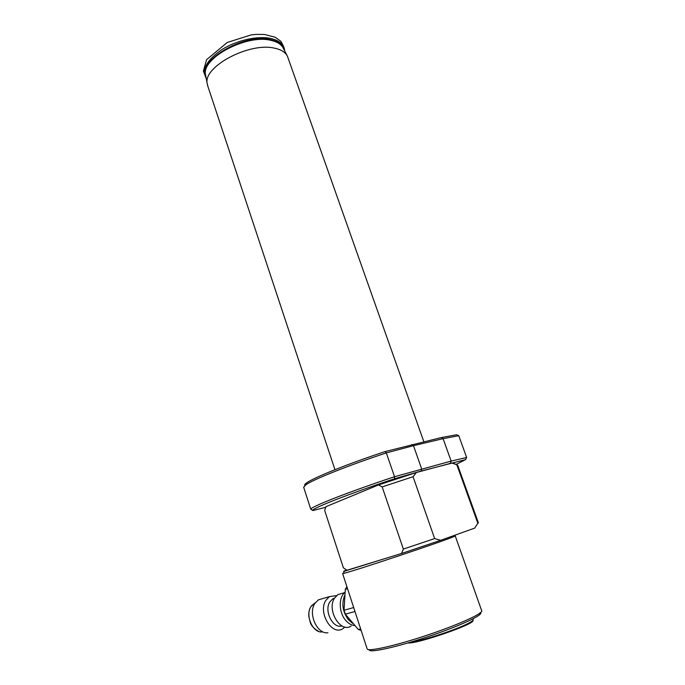 <?xml version="1.0" encoding="UTF-8"?>
<svg xmlns="http://www.w3.org/2000/svg" width="685" height="685" viewBox="0 0 685 685"><rect width="100%" height="100%" fill="white"/><g stroke="black" fill="none" stroke-linecap="round" stroke-linejoin="round"><path stroke-width="1.03" d="M455.996 464.456L465.603 459.601L421.078 471.066L394.492 478.755C348.511 493.953 309.209 509.512 312.942 510.556L325.743 507.26M304.791 485.348C304.371 484.869 304.996 484.047 306.666 482.874C313.713 477.642 348.245 463.719 385.133 451.578L441.208 437.604L456.612 434.735L458.762 435.703L443.101 438.665L413.5 445.67L386.331 452.913C348.434 465.372 312.805 479.671 305.638 484.954L303.729 487.412M312.942 510.556L310.776 509.229C309.843 507.2 349.521 491.59 394.534 476.726L386.331 452.913L385.133 451.578M394.492 478.755L394.534 476.726L451.141 461.082L443.101 438.665L441.208 437.604M421.078 471.066L421.66 468.925L413.5 445.67L411.762 444.514M450.37 463.197L451.141 461.082L466.648 457.469L458.762 435.703M465.603 459.601L466.648 457.469M207.838 86.19L207.127 83.253C203.496 66.488 249.366 42.05 274.428 48.155C281.184 49.56 285.542 52.3 287.486 56.367L423.827 441.679M378.531 484.929L325.949 506.669L324.664 510.402L343.39 567.831L347.012 570.254L401.513 553.497L440.643 540.319L434.632 538.573L413.072 476.717L416.352 472.513L378.531 484.929L382.161 486.907L403.354 549.079L401.513 553.497M453.581 463.557L451.843 462.974L416.352 472.513M451.843 462.974L456.818 464.781L477.847 523.28L474.654 528.118L440.643 540.319M456.818 464.781L457.64 465.124L478.413 522.895L477.847 523.28M434.632 538.573L403.354 549.079M382.161 486.907L413.072 476.717M480.356 612.561C484.415 614.471 460.543 625.747 428.75 636.408C396.992 647.102 369.112 653.225 369.224 649.902M367.083 648.695L367.203 649.046C368.564 651.812 396.701 645.433 428.271 634.798C459.875 624.198 484.175 612.964 481.632 610.6L455.225 535.875M454.746 535.841L455.054 536.004C453.967 537.716 349.521 572.694 343.305 573.422L342.603 573.508L367.203 649.046M346.601 569.988C343.647 571.144 342.885 571.573 344.341 571.264L383.138 559.148M410.152 642.307C420.924 641.1 452.725 630.962 466.117 624.437C471.331 621.937 473.678 620.276 473.155 619.471L472.95 618.872M407.892 642.975C417.242 644.097 476.246 623.607 472.813 620.482M346.901 586.685L345.3 589.383L344.033 610.232L345.3 614.162L358.341 629.498L361.158 630.474M347.56 588.706L345.3 589.383M344.572 595.676C341.43 603.887 342.723 611.919 348.442 619.762L352.544 623.29M344.906 592.508C338.39 597.491 338.758 612.664 345.771 620.464C348.459 623.555 351.388 625.242 354.565 625.542M342.354 593.304L337.893 594.606L334.528 598.151C326.497 609.924 340.445 633.411 351.088 626.073M334.58 598.056L332.739 598.878L329.87 601.875C323.774 610.797 332.927 629.061 341.952 625.936M336.575 595.616L329.399 596.618L325.932 600.24C317.634 612.253 331.848 636.202 342.808 628.702L344.915 627.04M322.935 598.519L318.354 599.872L314.869 603.459C307.822 613.563 317.112 634.498 327.935 632.76M353.691 607.569L344.033 610.232M354.984 611.534L345.3 614.162M360.644 628.916L358.341 629.498M206.168 78.176C201.51 69.579 206.75 60.049 221.906 49.585C236.505 40.372 257.346 35.629 270.541 38.403C279.249 40.389 283.881 44.397 284.429 50.425M205.962 77.122C196.321 61.188 243.774 32.863 270.532 39.619C278.016 41.271 282.477 44.525 283.898 49.38M207.127 83.253L205.474 74.528C201.912 57.968 246.292 34.173 270.669 40.295C277.245 41.716 281.501 44.431 283.419 48.447L287.109 55.639M315.288 602.757L310.999 606.516C304.859 615.31 312.891 633.411 322.31 631.913M310.776 509.229L303.609 487.052M306.666 482.874L305.638 484.954M334.956 469.696L207.409 84.923M284.489 50.527C284.772 48.926 283.539 45.835 280.799 41.254L275.105 37.187L264.393 34.456L255.796 34.396L251.207 34.884L227.274 42.453L206.562 59.689L203.368 71.077L206.194 78.313M452.794 462.897L455.885 464.413M344.341 571.264L343.305 573.422M454.069 535.499L455.054 536.004M337.893 594.606L344.829 592.576M334.374 598.407L332.739 598.878M329.399 596.618L318.354 599.872M318.79 631.45C314.441 629.07 311.632 626.193 310.356 622.819L308.781 616.217C308.558 612.099 309.457 608.631 311.469 605.814L315.417 602.654"/></g></svg>
